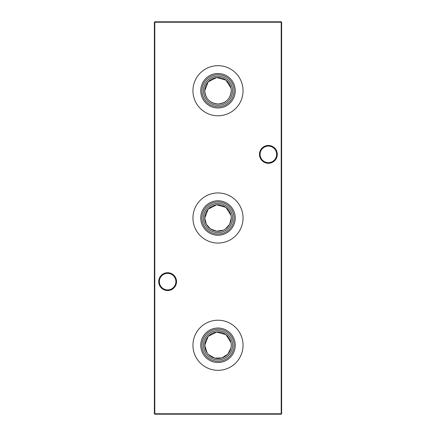 <?xml version="1.0" encoding="UTF-8"?>
<svg xmlns="http://www.w3.org/2000/svg" width="436" height="436" viewBox="0 0 436 436"><rect width="100%" height="100%" fill="white"/><g stroke="black" fill="none" stroke-linecap="round" stroke-linejoin="round"><path stroke-width="0.65" d="M230.993 342.631L225.941 334.652L216.681 332.074L208.174 336.363L204.746 345.263A13.254 13.254 0 0 1 218 332.009A13.254 13.254 0 0 1 231.254 345.263A13.254 13.254 0 0 1 218 358.523A13.254 13.254 0 0 1 204.746 345.263L207.002 352.67M203.405 345.263A14.595 14.595 0 0 1 218 330.673A14.595 14.595 0 0 1 232.595 345.263A14.595 14.595 0 0 1 218 359.858A14.595 14.595 0 0 1 203.405 345.263M201.966 345.263A16.034 16.034 0 0 1 218 329.229A16.034 16.034 0 0 1 234.034 345.263A16.034 16.034 0 0 1 218 361.302A16.034 16.034 0 0 1 201.966 345.263M200.756 345.263A17.244 17.244 0 0 1 218 328.019A17.244 17.244 0 0 1 235.244 345.263A17.244 17.244 0 0 1 218 362.507A17.244 17.244 0 0 1 200.756 345.263M192.946 345.263A25.054 25.054 0 0 1 218 320.215A25.054 25.054 0 0 1 243.054 345.263A25.054 25.054 0 0 1 218 370.317A25.054 25.054 0 0 1 192.946 345.263M230.993 215.368L225.941 207.383L216.681 204.811L208.174 209.1L204.746 218A13.254 13.254 0 0 1 218 204.746A13.254 13.254 0 0 1 231.254 218A13.254 13.254 0 0 1 218 231.254A13.254 13.254 0 0 1 204.746 218L206.337 224.306L210.588 228.993L216.659 231.189L223.145 230.219M203.405 218A14.595 14.595 0 0 1 218 203.405A14.595 14.595 0 0 1 232.595 218A14.595 14.595 0 0 1 218 232.595A14.595 14.595 0 0 1 203.405 218M201.966 218A16.034 16.034 0 0 1 218 201.966A16.034 16.034 0 0 1 234.034 218A16.034 16.034 0 0 1 218 234.034A16.034 16.034 0 0 1 201.966 218M200.756 218A17.244 17.244 0 0 1 218 200.756A17.244 17.244 0 0 1 235.244 218A17.244 17.244 0 0 1 218 235.244A17.244 17.244 0 0 1 200.756 218M192.946 218A25.054 25.054 0 0 1 218 192.946A25.054 25.054 0 0 1 243.054 218A25.054 25.054 0 0 1 218 243.054A25.054 25.054 0 0 1 192.946 218M230.993 88.099L225.941 80.12L216.681 77.543L208.174 81.832L204.746 90.737A13.254 13.254 0 0 1 218 77.477A13.254 13.254 0 0 1 231.254 90.737A13.254 13.254 0 0 1 218 103.991A13.254 13.254 0 0 1 204.746 90.737C205.509 98.803 209.923 103.218 217.984 103.991C226.082 103.218 230.508 98.798 231.254 90.737M203.405 90.737A14.595 14.595 0 0 1 218 76.142A14.595 14.595 0 0 1 232.595 90.737A14.595 14.595 0 0 1 218 105.327A14.595 14.595 0 0 1 203.405 90.737M201.966 90.737A16.034 16.034 0 0 1 218 74.698A16.034 16.034 0 0 1 234.034 90.737A16.034 16.034 0 0 1 218 106.771A16.034 16.034 0 0 1 201.966 90.737M200.756 90.737A17.244 17.244 0 0 1 218 73.493A17.244 17.244 0 0 1 235.244 90.737A17.244 17.244 0 0 1 218 107.981A17.244 17.244 0 0 1 200.756 90.737M192.946 90.737A25.054 25.054 0 0 1 218 65.683A25.054 25.054 0 0 1 243.054 90.737A25.054 25.054 0 0 1 218 115.785A25.054 25.054 0 0 1 192.946 90.737M259.469 154.366A8.911 8.911 0 0 1 268.374 145.46A8.911 8.911 0 0 1 277.285 154.366A8.911 8.911 0 0 1 268.374 163.277A8.911 8.911 0 0 1 259.469 154.366M276.647 154.366A8.273 8.273 0 0 0 268.374 146.093A8.273 8.273 0 0 0 260.101 154.366A8.273 8.273 0 0 0 268.374 162.639A8.273 8.273 0 0 0 276.647 154.366M158.715 281.634A8.911 8.911 0 0 1 167.626 272.723A8.911 8.911 0 0 1 176.531 281.634A8.911 8.911 0 0 1 167.626 290.54A8.911 8.911 0 0 1 158.715 281.634M175.899 281.634A8.273 8.273 0 0 0 167.626 273.361A8.273 8.273 0 0 0 159.353 281.634A8.273 8.273 0 0 0 167.626 289.907A8.273 8.273 0 0 0 175.899 281.634M281.634 22.225L281.634 413.775L281.209 413.775L281.209 22.225L154.791 22.225L154.791 413.775L281.209 413.775L281.209 414.2L154.791 414.2L154.791 413.775L154.366 413.775L154.366 22.225L154.791 21.8L281.209 21.8L281.634 22.225L281.209 22.225L281.209 21.8M208.615 354.632L214.714 358.109L221.908 357.934L227.821 354.168L230.993 347.906M225.417 228.987L229.663 224.3L231.254 218M281.209 414.2L281.634 413.775M154.366 413.775L154.791 414.2M154.366 22.225L154.791 22.225L154.791 21.8"/></g></svg>
